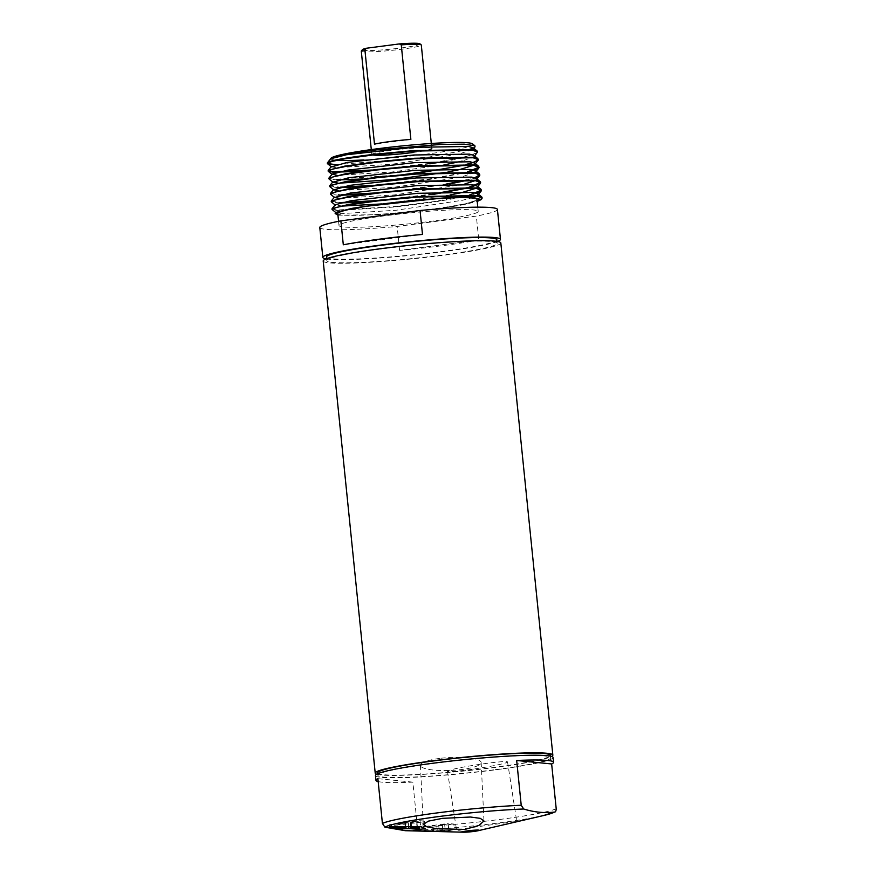 <?xml version="1.0" encoding="UTF-8"?>
<svg xmlns="http://www.w3.org/2000/svg" width="876" height="876" viewBox="0 0 876 876"><rect width="100%" height="100%" fill="white"/><g stroke="black" fill="none" stroke-linecap="round" stroke-linejoin="round"><path stroke-width="0.66" stroke-dasharray="4.38 3.29" d="M481.417 199.191L463.995 204.601L477.212 201.469M461.849 197.231L433.697 202.137L395.218 206.988L337.019 210.514L332.19 209.66M477.015 193.278L469.733 195.436M432.919 194.483L406.628 197.976M375.355 201.141L365.117 201.94M339.888 202.969L331.413 202.006M470.489 187.387L468.945 187.782M449.224 184.037L393.663 191.669L364.339 194.275M339.111 195.315L330.635 194.352M475.46 177.959L468.167 180.117M468.923 172.068L431.364 179.164L392.886 184.015L363.551 186.621M338.333 187.661L329.858 186.687M415.29 173.645L362.774 178.956M337.556 179.996L329.08 179.032M468.145 164.403L466.612 164.808M429.798 163.845L391.32 168.696L361.996 171.302M477.256 152.763L461.039 158.271L446.891 161.064M469.766 149.325L428.78 157.089L335.869 164.71M475.033 146.872L473.347 147.989M327.416 163.243A75.27 5.771 174.2 0 1 327.306 162.991L330.537 158.885M472.558 149.643L457.83 154.318L391.462 164.294L336.077 167.71L331.194 166.692M473.905 155.424L474.036 156.694L462.145 161.151M447.231 164.261L392.24 171.959L337.118 175.386M474.113 164.962L473.478 165.345M448.008 171.926L444.844 172.495M339.888 183.117L337.895 183.051M474.891 172.616L460.163 177.291L393.795 187.278L338.673 190.705M476.237 178.397L476.369 179.679L475.033 180.664M464.477 184.124L394.572 194.932L339.45 198.359M477.015 186.062L477.146 187.333L475.81 188.318M450.341 194.899L381.608 203.933M342.231 206.09L335.311 204.71M477.223 195.6L476.588 195.983M473.358 197.341L462.495 200.265L396.138 210.251L340.742 213.667L336.088 212.364M444.46 168.794L466.569 164.327M473.204 162.399L478.252 159.257M329.639 185.953L340.293 187.19M373.756 185.34L431.31 178.682L467.346 171.981M337.95 215.211L378.859 214.675L440.836 208.335A75.27 5.771 174.2 0 0 463.995 204.601M440.836 208.335L465.66 203.747L481.263 198.786M328.861 178.299L333.865 179.405L404.252 174.521M374.534 193.005L393.609 191.198L446.015 184.113M466.459 180.051L474.759 177.719M330.416 193.607L341.071 194.844M477.004 199.443A69.971 5.365 -5.8 0 1 432.503 209.014A69.971 5.365 -5.8 0 1 337.786 213.58M372.201 170.021L429.755 163.374L460.995 157.8L473.226 154.45L477.475 151.592M467.236 187.716L468.901 187.3M331.205 201.272L341.848 202.498M375.311 200.659L432.864 194.001M331.982 208.926L336.975 210.032L395.164 206.517L433.642 201.655L469.678 194.965M330.997 158.238A71.339 5.475 174.2 0 0 336.997 160.253M363.901 159.947A71.339 5.475 174.2 0 0 427.411 154.012A71.339 5.475 174.2 0 0 472.525 143.861M433.719 220.971A69.971 5.365 -5.8 0 1 339.001 225.548A69.971 5.365 -5.8 0 1 383.502 215.978A69.971 5.365 -5.8 0 1 478.219 211.412A69.971 5.365 -5.8 0 1 433.719 220.971M412.629 152.544A30.156 2.31 174.2 0 0 429.36 149.61M431.31 143.489L431.802 148.427A30.156 2.31 174.2 0 0 390.981 150.398A30.156 2.31 174.2 0 0 371.796 154.515A30.156 2.31 174.2 0 0 372.639 154.964M319.795 227.497A89.264 6.844 174.2 0 0 397.156 226.457L476.347 216.087A89.264 6.844 174.2 0 0 497.415 209.463M361.295 51.137A30.156 2.31 174.2 0 0 402.128 49.155A30.156 2.31 174.2 0 0 421.301 45.037M326.157 258.891A89.264 6.844 174.2 0 0 443.683 251.576A89.264 6.844 174.2 0 0 497.502 241.491M478.778 240.024A89.264 6.844 -5.8 0 1 443.081 245.598A89.264 6.844 -5.8 0 1 399.587 250.394L478.778 240.024L476.347 216.087M399.587 250.394L397.156 226.457M422.484 234.429L343.304 244.798M410.866 139.415L374.49 144.179M419.878 43.8A28.952 2.223 -5.8 0 1 401.569 47.917A28.952 2.223 -5.8 0 1 362.445 49.636M326.441 257.051A85.651 6.57 174.2 0 0 442.391 251.445A85.651 6.57 174.2 0 0 496.856 239.739M381.268 248.926A85.651 6.57 174.2 0 0 326.803 260.643A85.651 6.57 174.2 0 0 442.752 255.036A85.651 6.57 174.2 0 0 497.218 243.331A85.651 6.57 174.2 0 0 381.268 248.926M323.2 261.004A89.264 6.844 174.2 0 0 444.055 255.168A89.264 6.844 174.2 0 0 500.82 242.959M376.724 774.209A89.264 6.844 174.2 0 0 496.068 767.31A89.264 6.844 174.2 0 0 551.584 756.448M377.622 772.906A86.855 6.669 174.2 0 0 495.203 767.223A86.855 6.669 174.2 0 0 550.446 755.353M495.455 769.621A86.855 6.669 174.2 0 0 550.686 757.74A86.855 6.669 174.2 0 0 433.105 763.423A86.855 6.669 174.2 0 0 377.863 775.293A86.855 6.669 174.2 0 0 495.455 769.621M375.465 775.545A89.264 6.844 174.2 0 0 496.32 769.708A89.264 6.844 174.2 0 0 553.085 757.499M378.169 781.578A89.264 6.844 174.2 0 0 412.859 782.137L417.403 826.9C417.272 829.287 416.691 830.393 415.64 830.24A86.187 6.614 174.2 0 0 500.601 822.706A86.187 6.614 174.2 0 0 543.481 815.556M405.314 830.7L415.64 830.24M412.859 782.137L377.874 778.654M493.319 827.196L476.533 830.568L462.189 831.182L456.604 830.382L459.933 829.222L511.387 822.006L516.763 821.557L510.171 823.287M448.764 830.733L417.502 830.634L442.807 829.835L439.237 830.481L445.249 830.426L454.403 829.517L448.764 830.733L448.03 823.473L453.845 824.053L454.403 829.517M453.845 824.053L444.636 824.415L438.701 825.192L442.38 825.553L436.839 826.276L433.171 825.915L433.631 830.503M433.171 825.915L419.33 827.721L419.604 830.448M404.778 823.177L389.185 824.732L420.042 820.692L422.528 820.943C426.174 821.108 424.86 821.644 418.618 822.564L394.682 825.28L405.5 823.254L404.778 823.177L405.15 826.856M391.331 824.94L391.528 826.911M439.555 758.419A30.397 6.493 177.3 0 0 420.436 765.394A30.397 6.493 177.3 0 0 462.046 769.467A30.397 6.493 177.3 0 0 481.165 762.492A30.397 6.493 177.3 0 0 439.555 758.419M389.185 824.732L389.415 826.911M419.33 827.721L417.184 827.513L417.502 830.634M418.618 822.564L418.509 821.907M408.391 823.396L408.742 826.813M436.839 826.276L437.212 829.922M442.38 825.553L442.807 829.835M405.5 823.254L405.873 826.856M448.304 824.776L448.808 829.703M444.636 824.415L445.249 830.426M397.069 825.51L397.365 828.433M394.682 825.28L395.021 828.543M438.701 825.192L439.237 830.481M487.833 763.215A30.397 1.883 -8.8 0 0 447.461 771.241A30.397 1.883 -8.8 0 0 467.16 769.971A30.397 1.883 -8.8 0 0 507.543 761.945A30.397 1.883 -8.8 0 0 487.833 763.215M417.184 827.513L448.03 823.473M423.207 827.568L422.528 820.943L424.553 821.338L425.298 828.696M420.042 820.692L420.633 826.539M417.195 828.663L416.549 822.345C418.837 821.962 419.111 821.754 417.37 821.699L410.318 822.455L416.549 822.345C418.837 821.962 419.111 821.754 417.37 821.699L417.874 826.626M410.318 822.455L410.756 826.78M411.151 822.542L411.698 827.908M416.637 821.633L417.151 826.648M556.205 808.723A89.264 6.844 -5.8 0 1 501.346 819.257A89.264 6.844 -5.8 0 1 417.403 826.9M477.716 186.632L477.146 187.333M476.938 178.967L476.369 179.679M474.606 155.994L474.036 156.694M338.574 221.321L339.001 225.548M477.781 207.174L478.219 211.412M371.293 149.577L371.796 154.515M326.606 258.716L326.803 260.643M497.031 241.404L497.218 243.331M550.522 756.174L550.686 757.74M377.709 773.727L377.863 775.293M420.436 765.394L423.261 824.382M447.461 771.241L456.604 830.382M507.543 761.945L516.763 821.557M481.165 762.492L483.968 820.998"/><path stroke-width="1.31" d="M477.212 201.469L481.242 199.553L472.416 197.297L443.059 197.998L364.011 206.506L343.786 210.36L335.147 213.514L337.95 215.211M336.143 212.868L332.026 209.408L336.373 207.426L348.681 204.896L380.053 200.593L418.651 197.023L477.102 196.049L482.194 198.02L481.417 199.191M335.366 205.214L331.248 201.754L335.596 199.772L347.903 197.231L379.275 192.939L417.874 189.358L476.325 188.395L481.417 190.366L477.015 193.278M469.733 195.436L461.849 197.231M406.628 197.976L375.355 201.141M365.117 201.94L339.888 202.969M339.45 198.359L334.588 197.549L330.635 194.352L334.818 192.118L347.126 189.577L378.487 185.285L417.096 181.704L475.548 180.73L480.639 182.701L480.376 183.402L470.489 187.387M468.945 187.782L432.919 194.483M364.339 194.275L339.111 195.315M338.673 190.705L333.811 189.895L329.858 186.687L334.041 184.453L346.349 181.912L377.709 177.62L416.319 174.05L474.77 173.076L479.862 175.047L475.46 177.959M468.167 180.117L449.224 184.037M363.551 186.621L338.333 187.661M337.895 183.051L333.033 182.241L329.08 179.032L333.263 176.799L345.571 174.258L376.932 169.966L415.542 166.385L473.993 165.422L479.084 167.393L478.811 168.082L468.923 172.068M466.612 164.808L415.29 173.645M362.774 178.956L337.556 179.996M361.996 171.302L333.132 172.222L328.139 171.116L332.486 169.145L344.794 166.604L376.154 162.301L414.764 158.731L473.215 157.757L478.307 159.728L478.033 160.428L468.145 164.403M335.869 164.71L327.361 163.462L331.708 161.48L344.016 158.939L375.377 154.647L413.987 151.077L472.438 150.103L477.53 152.074L474.036 156.694M446.891 161.064L429.798 163.845M330.548 159.027C331.61 156.694 346.732 153.661 375.924 149.938L440.65 144.42L464.313 144.157L474.923 145.81L475.033 146.872L472.558 149.643M473.347 147.989L469.766 149.325M330.537 158.885L330.997 158.238A71.339 5.475 174.2 0 1 376.198 148.92A71.339 5.475 174.2 0 1 472.525 143.861L474.923 145.81M477.53 152.074L477.081 150.979L472.394 149.621L413.943 150.595L375.333 154.165C344.75 157.8 328.741 160.746 327.306 162.991L330.646 158.764L346.403 154.767L413.023 147.332L468.671 146.467L473.128 147.77L473.259 149.04M327.525 163.713L331.478 166.922L347.181 162.421L413.8 154.997L469.448 154.132L473.905 155.424L477.858 158.633L473.171 157.286L414.72 158.249L376.111 161.83L344.739 166.122L328.193 170.349L328.139 171.116M462.145 161.151L447.231 164.261M337.118 175.386L332.201 174.083L347.958 170.086L414.578 162.651L470.226 161.786L474.683 163.089L474.113 164.962M473.478 165.345L459.385 169.637L448.008 171.926M444.844 172.495L393.017 179.613L339.888 183.117M333.033 182.241L348.736 177.74L415.355 170.305L471.003 169.451L475.46 170.743L474.891 172.616M333.811 189.895L349.513 185.394L416.133 177.97L471.781 177.105L476.237 178.397L480.19 181.606L475.504 180.259L417.053 181.222L378.443 184.803L347.071 189.096L330.526 193.333L330.471 194.089M475.033 180.664L464.477 184.124M334.588 197.549L350.29 193.059L416.91 185.624L472.558 184.759L477.015 186.062L480.968 189.26L476.281 187.913L417.83 188.887L379.22 192.457L347.849 196.75L331.303 200.987L331.248 201.754M475.81 188.318L461.718 192.611L450.341 194.899M381.608 203.933L342.231 206.09M482.194 198.02L481.745 196.925L477.059 195.567L418.608 196.542L379.998 200.122L348.626 204.415L332.081 208.641L335.311 204.71L351.068 200.714L417.688 193.289L473.336 192.424L477.792 193.716L477.223 195.6M476.588 195.983L473.358 197.341M335.147 213.514L336.088 212.364L351.845 208.379L364.011 206.506M404.252 174.521L444.46 168.794M466.569 164.327L473.204 162.399M478.307 159.728L477.858 158.633M479.862 175.047L479.413 173.952L474.726 172.594L416.275 173.568L377.665 177.138L346.294 181.441L329.748 185.668L329.694 186.435M340.293 187.19L373.756 185.34M481.263 198.786L482.128 197.79M479.084 167.393L478.635 166.287L473.949 164.94L415.498 165.914L376.888 169.484L345.516 173.776L328.971 178.014L328.916 178.77M446.015 184.113L466.459 180.051M474.759 177.719L479.785 174.817M341.071 194.844L374.534 193.005M338.574 221.321L337.786 213.58A69.971 5.365 -5.8 0 1 382.286 204.02A69.971 5.365 -5.8 0 1 477.004 199.443L477.781 207.174M328.215 170.864L333.088 171.74L372.201 170.021M467.346 171.981L479.008 167.152M432.864 194.001L467.236 187.716M468.901 187.3L480.563 182.471M480.639 182.701L480.19 181.606M341.848 202.498L375.311 200.659M469.678 194.965L481.351 190.125M481.417 190.366L480.968 189.26M332.081 208.641L332.026 209.408M327.416 163.243A75.27 5.771 174.2 0 0 333.603 164.622M336.997 160.253A71.339 5.475 174.2 0 0 363.901 159.947M429.36 149.61A30.156 2.31 174.2 0 0 431.802 148.427M372.639 154.964A30.156 2.31 174.2 0 0 412.629 152.544M497.502 241.491A89.264 6.844 174.2 0 0 500.459 239.378L497.415 209.463A89.264 6.844 174.2 0 0 420.053 210.492L340.873 220.861A89.264 6.844 174.2 0 0 319.795 227.497L322.839 257.413A89.264 6.844 174.2 0 0 326.157 258.891M364.887 49.647L374.49 144.179A30.156 2.31 -5.8 0 1 390.083 141.54A30.156 2.31 -5.8 0 1 410.866 139.415L401.263 44.884L399.368 43.92L366.54 48.224L364.887 49.647A30.156 2.31 174.2 0 0 361.372 50.95A30.156 2.31 174.2 0 0 361.295 51.137L371.293 149.577M431.31 143.489L421.301 45.037A30.156 2.31 174.2 0 0 421.192 44.873A30.156 2.31 174.2 0 0 401.263 44.884M340.873 220.861L343.304 244.798A89.264 6.844 -5.8 0 1 379.001 239.225A89.264 6.844 -5.8 0 1 422.484 234.429L420.053 210.492M500.459 239.378A89.264 6.844 174.2 0 0 379.604 245.214A89.264 6.844 174.2 0 0 322.839 257.413M399.368 43.92A28.952 2.223 -5.8 0 1 419.878 43.8L421.192 44.873M361.372 50.95L362.445 49.636A28.952 2.223 -5.8 0 1 366.54 48.224M497.031 241.404L496.856 239.739A85.651 6.57 174.2 0 0 380.907 245.335A85.651 6.57 174.2 0 0 326.441 257.051L326.606 258.716M551.584 756.448A89.264 6.844 174.2 0 0 552.844 755.101L500.82 242.959A89.264 6.844 174.2 0 0 379.976 248.795A89.264 6.844 174.2 0 0 323.2 261.004L375.224 773.147A89.264 6.844 174.2 0 0 376.724 774.209M552.844 755.101A89.264 6.844 174.2 0 0 431.999 760.937A89.264 6.844 174.2 0 0 375.224 773.147M550.522 756.174L550.446 755.353A86.855 6.669 174.2 0 0 432.864 761.025A86.855 6.669 174.2 0 0 377.622 772.906L377.709 773.727M553.577 762.284A89.264 6.844 174.2 0 0 516.676 760.477L551.65 763.96A89.264 6.844 174.2 0 0 553.577 762.284L553.085 757.499A89.264 6.844 174.2 0 0 432.24 763.335A89.264 6.844 174.2 0 0 375.465 775.545L375.957 780.33A89.264 6.844 174.2 0 0 378.169 781.578M516.676 760.477L521.22 805.252L523.706 809.008A86.187 6.614 174.2 0 0 438.734 816.552A86.187 6.614 174.2 0 0 384.903 827.185L382.418 823.429L377.874 778.654A89.264 6.844 174.2 0 0 375.957 780.33M551.65 763.96L556.205 808.723C556.074 811.11 555.483 812.227 554.442 812.063L543.481 815.556A86.187 6.614 174.2 0 0 554.442 812.063C544.412 813.267 534.163 812.249 523.706 809.008M384.903 827.185L405.314 830.7L463.678 832.2A8.442 0.646 174.2 0 0 473.872 831.433A8.442 0.646 174.2 0 0 478.077 830.733A8.442 0.646 174.2 0 0 477.245 830.065A8.442 0.646 174.2 0 0 467.806 830.831A8.442 0.646 174.2 0 0 463.678 832.2M464.915 829.408L436.675 828.718L426.875 826.802L423.261 824.382L428.43 821.13L442.424 818.359L470.543 817.023L480.322 818.359L483.968 820.998L478.844 825.488L464.915 829.408M420.633 826.539L389.415 826.911L391.594 827.59L405.227 827.634L395.021 828.543L397.43 829.134L408.917 828.597L419.308 829.342L425.298 828.696L420.633 826.539M543.481 815.556L478.077 830.733M405.15 826.856L405.227 827.634M391.528 826.911L391.594 827.59M417.151 826.648L417.239 827.535L419.166 828.378L418.991 826.594L419.308 829.342M408.742 826.813L408.917 828.597M405.873 826.856L405.971 827.875M397.365 828.433L397.43 829.134M417.874 826.626L417.994 827.809C419.768 828.258 419.505 828.543 417.195 828.663L410.833 827.612L417.239 827.535M410.756 826.78L410.833 827.612M382.418 823.429A89.264 6.844 -5.8 0 1 437.266 812.895A89.264 6.844 -5.8 0 1 521.22 805.252M481.242 199.553L481.931 198.71M481.154 191.056L477.924 194.987M480.376 183.402L477.146 187.333M479.599 175.737L476.369 179.679M478.811 168.082L475.591 172.014M478.033 160.428L474.814 164.359M328.303 171.368L332.256 174.576M473.128 147.77L477.081 150.979M331.424 166.418L328.193 170.349M332.201 174.083L328.971 178.014M474.683 163.089L478.635 166.287M332.979 181.737L329.748 185.668M475.46 170.743L479.413 173.952M333.756 189.391L330.526 193.333M334.533 197.056L331.303 200.987M477.792 193.716L481.745 196.925"/></g></svg>

